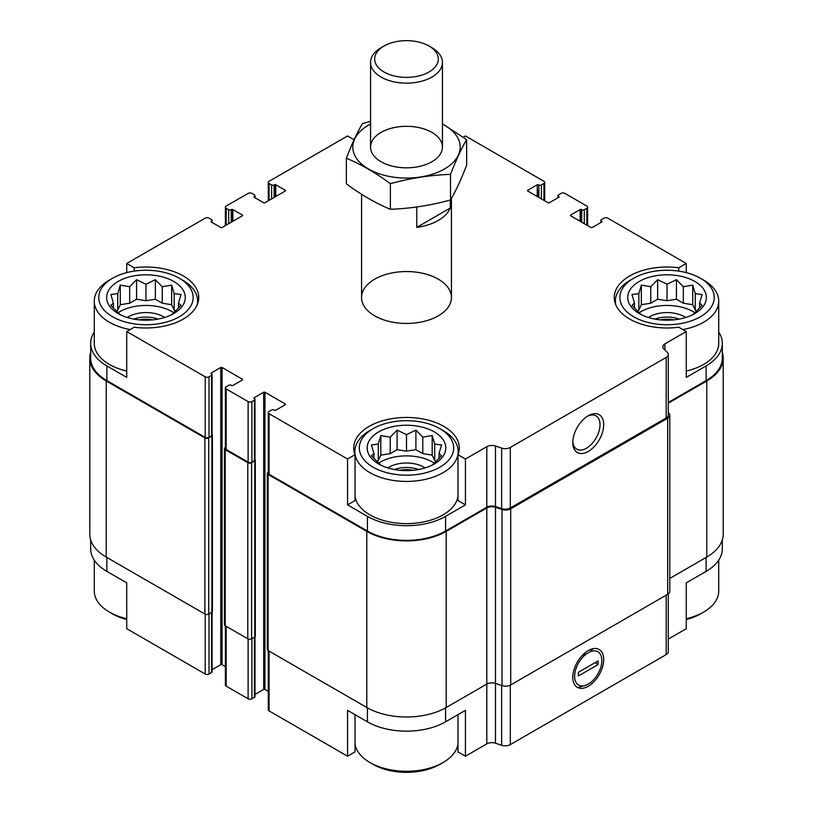 <?xml version="1.0" encoding="UTF-8"?>
<svg xmlns="http://www.w3.org/2000/svg" width="813" height="813" viewBox="0 0 813 813"><rect width="100%" height="100%" fill="white"/><g stroke="black" fill="none" stroke-linecap="round" stroke-linejoin="round"><path stroke-width="1.22" d="M722.32 539.923L722.32 548.826A55.274 31.91 0 0 1 706.131 571.387L686.274 582.85L686.274 628.713L668.286 639.099M668.286 402.445L706.131 380.606L706.131 365.921L686.274 377.395L686.274 331.531L678.804 327.222A52.794 30.488 180 0 1 614.252 297.497A52.794 30.488 180 0 1 678.804 267.782L686.274 263.473L686.274 272.619M678.804 267.782L678.804 271.115M538.521 197.244L538.836 184.958A1.799 1.037 0 0 0 541.377 184.958L543.917 183.484A2.693 1.555 0 0 0 544.71 182.386A2.693 1.555 0 0 0 543.917 181.289L465.443 135.974L463.288 137.214M354.102 139.755L347.558 135.974L269.083 181.289A2.693 1.555 0 0 0 268.29 182.386A2.693 1.555 0 0 0 269.083 183.484L271.623 184.958A1.799 1.037 0 0 0 274.164 184.958L274.479 184.775A0.894 0.518 0 0 1 275.749 184.775L285.282 190.272A0.894 0.518 0 0 1 285.282 191.014L264.947 202.752A0.894 0.518 0 0 1 263.676 202.752L254.144 197.244L254.144 196.512A0.894 0.518 0 0 0 254.144 197.244M347.558 504.883L355.027 500.574L355.027 454.711A52.794 30.488 180 0 1 353.706 447.922A52.794 30.488 180 0 1 406.5 417.445A52.794 30.488 180 0 1 459.294 447.922A52.794 30.488 180 0 1 457.973 454.711L465.443 459.02L465.443 504.883L445.585 516.346A55.274 31.91 0 0 1 367.415 516.346L347.558 504.883L347.558 459.02L355.027 454.711M457.973 454.711L457.973 500.574L465.443 504.883M355.027 714.657L355.027 751.893L347.558 756.212L347.558 710.349L367.415 721.812A55.274 31.91 0 0 0 445.585 721.812L445.585 707.859M457.973 714.657L457.973 751.893L465.443 756.212L465.443 710.349L445.585 721.812M212.091 612.057L212.091 671.823A1.799 1.037 0 0 1 211.563 672.554L209.022 674.028A2.693 1.555 0 0 1 205.211 674.028L126.726 628.713L126.726 582.85L106.869 571.387L106.869 557.444M126.726 272.619L126.726 263.473L134.196 267.782A52.794 30.488 180 0 1 198.748 297.497A52.794 30.488 180 0 1 134.196 327.222L126.726 331.531L126.726 377.395L106.869 365.921A55.274 31.91 0 0 1 90.68 343.36A55.274 31.91 0 0 1 94.278 332.039M134.196 267.782L134.196 271.115M254.987 694.454L263.676 689.434A0.894 0.518 0 0 1 264.947 689.434L264.947 392.252L285.282 403.99A0.894 0.518 0 0 1 285.282 404.722L275.749 410.23A0.894 0.518 0 0 1 274.479 410.23L274.164 410.047A1.799 1.037 0 0 0 271.623 410.047L269.083 411.51A2.693 1.555 0 0 0 268.29 412.608A2.693 1.555 0 0 0 269.083 413.715L347.558 459.02M268.29 412.608L268.29 473.146A2.693 1.555 0 0 0 269.083 474.253L367.415 531.021A55.274 31.91 0 0 0 445.585 531.021L486.804 507.231L486.804 446.693L465.443 459.02M664.912 350.017L664.912 343.858L686.274 331.531M706.131 365.921A55.274 31.91 0 0 0 722.32 343.36A55.274 31.91 0 0 0 718.722 332.039M706.131 380.606A55.274 31.91 0 0 0 722.32 358.035L722.32 343.36M686.274 263.473L607.789 218.158A2.693 1.555 0 0 0 603.978 218.158L601.437 219.632A1.799 1.037 0 0 0 600.909 220.364A1.799 1.037 0 0 0 601.437 221.095L601.752 221.278A0.894 0.518 0 0 1 601.752 222.01L592.22 227.518A0.894 0.518 0 0 1 590.949 227.518L570.614 215.77L570.614 215.039A0.894 0.518 0 0 0 570.614 215.77M232.853 221.278L232.853 209.541L242.386 215.039A0.894 0.518 0 0 1 242.386 215.77L222.051 227.518A0.894 0.518 0 0 1 220.78 227.518L211.248 222.01L211.563 221.095A1.799 1.037 0 0 0 212.091 220.364A1.799 1.037 0 0 0 211.563 219.632L209.022 218.158A2.693 1.555 0 0 0 205.211 218.158L126.726 263.473M90.68 343.36L90.68 358.035A55.274 31.91 0 0 0 106.869 380.606L205.211 437.374A2.693 1.555 0 0 0 209.022 437.374L211.563 435.91A1.799 1.037 0 0 0 212.091 435.179L212.091 374.641A1.799 1.037 0 0 0 211.563 373.909L211.248 372.984A0.894 0.518 0 0 0 211.248 373.726M126.726 331.531L205.211 376.836A2.693 1.555 0 0 0 209.022 376.836L211.563 375.372A1.799 1.037 0 0 0 212.091 374.641M374.722 315.84A44.939 25.945 180 0 1 361.561 297.497A44.939 25.945 180 0 1 406.5 271.552A44.939 25.945 180 0 1 451.439 297.497A44.939 25.945 180 0 1 423.695 321.47A44.939 25.945 180 0 1 374.722 315.84M570.614 215.039L580.147 209.541A0.894 0.518 0 0 1 581.417 209.541L581.732 209.724A1.799 1.037 0 0 0 584.273 209.724L586.813 208.25A2.693 1.555 0 0 0 587.606 207.152A2.693 1.555 0 0 0 586.813 206.055L564.893 193.392A2.693 1.555 0 0 0 561.082 193.392L558.541 194.866A1.799 1.037 0 0 0 558.013 195.598A1.799 1.037 0 0 0 558.541 196.329L558.856 196.512A0.894 0.518 0 0 1 558.856 197.244L549.324 202.752A0.894 0.518 0 0 1 548.053 202.752L527.718 191.014L527.718 190.272A0.894 0.518 0 0 0 527.718 191.014M527.718 190.272L537.251 184.775A0.894 0.518 0 0 1 538.521 184.775M254.144 196.512L254.459 196.329A1.799 1.037 0 0 0 254.987 195.598A1.799 1.037 0 0 0 254.459 194.866L251.918 193.392A2.693 1.555 0 0 0 248.107 193.392L226.187 206.055A2.693 1.555 0 0 0 225.394 207.152A2.693 1.555 0 0 0 226.187 208.25L228.727 209.724A1.799 1.037 0 0 0 231.268 209.724L231.583 209.541A0.894 0.518 0 0 1 232.853 209.541M211.248 221.278A0.894 0.518 0 0 0 211.248 222.01M211.248 372.984L220.78 367.486A0.894 0.518 0 0 1 222.051 367.486L242.386 379.224A0.894 0.518 0 0 1 242.386 379.956L232.853 385.464A0.894 0.518 0 0 1 231.583 385.464L231.268 385.281A1.799 1.037 0 0 0 228.727 385.281L226.187 386.744A2.693 1.555 0 0 0 225.394 387.842A2.693 1.555 0 0 0 226.187 388.949L248.107 401.602A2.693 1.555 0 0 0 251.918 401.602L254.459 400.138A1.799 1.037 0 0 0 254.987 399.407A1.799 1.037 0 0 0 254.459 398.665L254.144 397.75A0.894 0.518 0 0 0 254.144 398.482M254.144 397.75L263.676 392.252A0.894 0.518 0 0 1 264.947 392.252M486.804 507.231A7.185 4.146 0 0 1 495.483 506.57L495.483 446.032A7.185 4.146 0 0 0 486.804 446.693M495.483 446.032L501.631 448.085A7.185 4.146 0 0 0 510.31 447.424L666.182 357.435A7.185 4.146 0 0 0 668.286 354.498A7.185 4.146 0 0 0 667.321 352.425L663.764 348.868A7.185 4.146 0 0 1 662.808 346.795A7.185 4.146 0 0 1 664.912 343.858M90.68 352.263A56.168 32.429 0 0 0 89.786 358.035L89.786 534.151A56.168 32.429 0 0 0 106.239 557.078L204.896 614.039A2.693 1.555 0 0 0 208.707 614.039L211.888 612.199A1.799 1.037 0 0 0 212.406 611.467L212.406 435.362A1.799 1.037 0 0 0 212.091 434.772M225.394 447.374L225.231 447.465A2.693 1.555 0 0 0 224.439 448.563L224.439 624.679A2.693 1.555 0 0 0 225.231 625.776L247.792 638.805A2.693 1.555 0 0 0 251.603 638.805L254.784 636.965A1.799 1.037 0 0 0 255.302 636.233L255.302 460.128A1.799 1.037 0 0 0 254.987 459.538M495.483 506.57L501.631 508.623A7.185 4.146 0 0 0 510.31 507.962L666.182 417.973A7.185 4.146 0 0 0 668.286 415.036L668.286 354.498M588.246 451.459A21.86 12.622 120 0 0 603.703 424.691A21.86 12.622 120 0 0 588.246 415.768A21.86 12.622 120 0 0 572.789 442.536A21.86 12.622 120 0 0 588.246 451.459M212.091 669.688L220.78 664.668L220.78 367.486M225.394 666.599L222.051 664.668A0.894 0.518 0 0 0 220.78 664.668M225.394 387.842L225.394 448.38A2.693 1.555 0 0 0 226.187 449.487L248.107 462.14A2.693 1.555 0 0 0 251.918 462.14L254.459 460.676A1.799 1.037 0 0 0 254.987 459.945L254.987 399.407M264.947 689.434L268.29 691.365M89.786 358.035A56.168 32.429 0 0 0 106.239 380.972L204.896 437.933A2.693 1.555 0 0 0 208.707 437.933L211.888 436.093A1.799 1.037 0 0 0 212.406 435.362M224.439 448.563A2.693 1.555 0 0 0 225.231 449.67L247.792 462.688A2.693 1.555 0 0 0 251.603 462.688L254.784 460.859A1.799 1.037 0 0 0 255.302 460.128M268.29 472.14L268.127 472.231A2.693 1.555 0 0 0 267.335 473.329A2.693 1.555 0 0 0 268.127 474.436L366.785 531.397A56.168 32.429 0 0 0 446.215 531.397L486.804 507.962A7.185 4.146 0 0 1 495.483 507.302L502.038 509.487A7.185 4.146 0 0 0 510.716 508.826L667.686 418.207A7.185 4.146 0 0 0 669.79 415.27A7.185 4.146 0 0 0 668.825 413.197L668.286 412.658M267.335 473.329L267.335 649.445A2.693 1.555 0 0 0 268.127 650.542L366.785 707.503A56.168 32.429 0 0 0 446.215 707.503L486.804 684.068L486.804 507.962M486.804 743.875A7.185 4.146 0 0 1 495.483 743.214L495.483 683.418A7.185 4.146 0 0 0 486.804 684.068L486.804 743.875L465.443 756.212M495.483 507.302L495.483 683.418L502.038 685.603A7.185 4.146 0 0 0 510.716 684.942L667.686 594.313A7.185 4.146 0 0 0 669.79 591.376L669.79 415.27M668.286 403.187L706.761 380.972A56.168 32.429 0 0 0 723.214 358.035A56.168 32.429 0 0 0 722.32 352.263M669.79 578.429L706.761 557.078A56.168 32.429 0 0 0 723.214 534.151L723.214 358.035M268.29 650.634L268.29 709.8A2.693 1.555 0 0 0 269.083 710.897L347.558 756.212M495.483 743.214L501.631 745.267A7.185 4.146 0 0 0 510.31 744.606L666.182 654.617A7.185 4.146 0 0 0 668.286 651.691L668.286 593.917M588.246 686.274A21.86 12.622 120 0 0 603.703 659.506A21.86 12.622 120 0 0 588.246 650.583A21.86 12.622 120 0 0 572.789 677.351A21.86 12.622 120 0 0 588.246 686.274M90.68 539.923L90.68 548.826A55.274 31.91 0 0 0 106.869 571.387M225.394 625.868L225.394 685.034A2.693 1.555 0 0 0 226.187 686.131L248.107 698.794A2.693 1.555 0 0 0 251.918 698.794L254.459 697.32A1.799 1.037 0 0 0 254.987 696.589L254.987 636.823M572.819 441.418A19.248 11.108 120 0 0 576.783 449.213A19.248 11.108 120 0 0 586.397 448.268A19.248 11.108 120 0 0 598.978 431.307A19.248 11.108 120 0 0 596.02 415.88A19.248 11.108 120 0 0 587.291 416.358M700.41 278.239A47.184 27.236 180 0 1 700.41 316.765A47.184 27.236 180 0 1 633.683 316.765A47.184 27.236 180 0 1 633.683 278.239A47.184 27.236 180 0 1 700.41 278.239L703.591 280.068A51.676 29.837 180 0 1 718.722 301.166L718.722 343.36A51.676 29.837 180 0 1 686.274 371.053M126.726 371.053A51.676 29.837 180 0 1 109.409 364.458A51.676 29.837 180 0 1 94.278 343.36L94.278 301.166A51.676 29.837 180 0 1 109.409 280.068L112.59 278.239A47.184 27.236 180 0 1 179.317 278.239A47.184 27.236 180 0 1 179.317 316.765A47.184 27.236 180 0 1 112.59 316.765A47.184 27.236 180 0 1 112.59 278.239M457.973 496.418A51.676 29.837 180 0 1 424.142 521.824A51.676 29.837 180 0 1 369.956 514.883A51.676 29.837 180 0 1 355.027 496.418M118.149 313.554A39.319 22.703 180 0 1 135.781 275.577A39.319 22.703 180 0 1 183.931 303.371A39.319 22.703 180 0 1 118.149 313.554M130.121 329.57A51.676 29.837 180 0 1 109.409 322.263A51.676 29.837 180 0 1 94.278 301.166M179.317 278.239L182.498 280.068A51.676 29.837 180 0 1 197.63 301.166A51.676 29.837 180 0 1 197.274 304.662M171.634 314.773L181.035 305.373L178.514 303.015L181.035 294.519L174.155 293.615L171.634 285.119L162.234 286.735L155.354 279.692L145.954 284.215L136.554 279.692L129.674 286.735L120.273 285.119L117.753 293.615L110.873 294.519L113.393 303.015L110.873 305.373L120.273 314.773M175.699 311.003L174.155 310.109L171.634 304.682L162.234 303.229L155.354 299.255L145.954 300.708L136.554 299.255L129.674 303.229L120.273 304.682L117.753 310.109L116.208 311.003M118.027 312.771A37.073 21.402 180 0 1 173.88 312.771M127.306 317.487A24.715 14.268 180 0 1 164.602 317.487M133.86 319.103A22.469 12.967 180 0 1 158.057 319.103M139.277 319.875A18.821 10.864 180 0 1 152.631 319.875M373.137 467.19A47.184 27.236 180 0 1 373.137 428.664A47.184 27.236 180 0 1 439.863 428.664A47.184 27.236 180 0 1 439.863 467.19A47.184 27.236 180 0 1 373.137 467.19M378.695 463.979A39.319 22.703 180 0 1 396.327 426.002A39.319 22.703 180 0 1 444.477 453.796A39.319 22.703 180 0 1 378.695 463.979M439.863 428.664L443.044 430.494A51.676 29.837 180 0 1 458.176 451.591A51.676 29.837 180 0 1 426.276 479.162A51.676 29.837 180 0 1 369.956 472.688A51.676 29.837 180 0 1 354.824 451.591A51.676 29.837 180 0 1 369.956 430.494L373.137 428.664M432.181 465.199L441.581 455.798L439.061 453.441L441.581 444.945L434.701 444.04L432.181 435.544L422.78 437.16L415.9 430.118L406.5 434.64L397.1 430.118L390.22 437.16L380.819 435.544L378.299 444.04L371.419 444.945L373.939 453.441L371.419 455.798L380.819 465.199M436.246 461.428L434.701 460.534L432.181 455.107L422.78 453.654L415.9 449.68L406.5 451.134L397.1 449.68L390.22 453.654L380.819 455.107L378.299 460.534L376.754 461.428M378.573 463.197A37.073 21.402 180 0 1 434.427 463.197M387.852 467.912A24.715 14.268 180 0 1 425.148 467.912M394.396 469.528A22.469 12.967 180 0 1 418.604 469.528M399.823 470.3A18.821 10.864 180 0 1 413.177 470.3M126.726 618.713A51.676 29.837 180 0 1 109.409 612.108L109.409 612.108A51.676 29.837 180 0 1 94.278 591.021L94.278 560.147M112.59 613.947L109.409 612.108L112.59 613.947A47.184 27.236 180 0 0 126.726 619.557M457.973 744.078A51.676 29.837 180 0 1 443.044 762.533A51.676 29.837 180 0 1 369.956 762.533L369.956 762.533A51.676 29.837 180 0 1 355.027 744.078M373.137 764.372L369.956 762.533L373.137 764.372A47.184 27.236 180 0 0 439.863 764.372L443.044 762.533M639.242 313.554A39.319 22.703 180 0 1 656.874 275.577A39.319 22.703 180 0 1 705.023 303.371A39.319 22.703 180 0 1 639.242 313.554M615.726 304.662A51.676 29.837 180 0 1 615.37 301.166A51.676 29.837 180 0 1 630.502 280.068L633.683 278.239M718.722 301.166A51.676 29.837 180 0 1 682.879 329.57M718.722 560.147L718.722 591.021A51.676 29.837 180 0 1 703.591 612.108A51.676 29.837 180 0 1 686.274 618.713M703.591 612.108L700.41 613.947A47.184 27.236 180 0 1 686.274 619.557M692.727 314.773L702.127 305.373L699.607 303.015L702.127 294.519L695.247 293.615L692.727 285.119L683.327 286.735L676.446 279.692L667.046 284.215L657.646 279.692L650.766 286.735L641.366 285.119L638.845 293.615L631.965 294.519L634.486 303.015L631.965 305.373L641.366 314.773M696.792 311.003L695.247 310.109L692.727 304.682L683.327 303.229L676.446 299.255L667.046 300.708L657.646 299.255L650.766 303.229L641.366 304.682L638.845 310.109L637.301 311.003M639.12 312.771A37.073 21.402 180 0 1 694.973 312.771M648.398 317.487A24.715 14.268 180 0 1 685.694 317.487M654.943 319.103A22.469 12.967 180 0 1 679.14 319.103M660.369 319.875A18.821 10.864 180 0 1 673.723 319.875M178.514 308.168L178.514 303.015M174.155 310.109L174.155 293.615M171.634 304.682L171.634 285.119M162.234 303.229L162.234 286.735M155.354 299.255L155.354 279.692M145.954 300.708L145.954 284.215M136.554 299.255L136.554 279.692M129.674 303.229L129.674 286.735M120.273 304.682L120.273 285.119M117.753 310.109L117.753 293.615M113.393 308.168L113.393 303.015M439.061 458.593L439.061 453.441M434.701 460.534L434.701 444.04M432.181 455.107L432.181 435.544M422.78 453.654L422.78 437.16M415.9 449.68L415.9 430.118M406.5 451.134L406.5 434.64M397.1 449.68L397.1 430.118M390.22 453.654L390.22 437.16M380.819 455.107L380.819 435.544M378.299 460.534L378.299 444.04M373.939 458.593L373.939 453.441M699.607 308.168L699.607 303.015M695.247 310.109L695.247 293.615M692.727 304.682L692.727 285.119M683.327 303.229L683.327 286.735M676.446 299.255L676.446 279.692M667.046 300.708L667.046 284.215M657.646 299.255L657.646 279.692M650.766 303.229L650.766 286.735M641.366 304.682L641.366 285.119M638.845 310.109L638.845 293.615M634.486 308.168L634.486 303.015M450.25 200.049L450.25 208.037A44.939 25.945 180 0 1 416.774 227.366L416.774 206.99M450.25 208.037L416.774 227.366M431.916 47.713L429 46.026A31.819 18.364 180 0 1 429 72.001A31.819 18.364 180 0 1 384 72.001A31.819 18.364 180 0 1 384 46.026A31.819 18.364 180 0 1 429 46.026L431.916 47.713A35.945 20.752 180 0 1 442.445 62.398A35.945 20.752 180 0 1 406.5 83.15A35.945 20.752 180 0 1 370.555 62.398A35.945 20.752 180 0 1 381.084 47.713L384 46.026M442.445 124.043A53.699 31.006 180 0 1 445.758 168.22A53.699 31.006 180 0 1 369.193 169.368A53.699 31.006 180 0 1 368.533 125.151A53.699 31.006 180 0 1 370.555 124.043M381.084 132.397A35.945 20.752 180 0 1 431.916 132.397A35.945 20.752 180 0 1 431.916 161.746A35.945 20.752 180 0 1 381.084 161.746A35.945 20.752 180 0 1 381.084 132.397M370.555 121.462L362.476 123.525C357.1 132.702 351.734 144.277 346.358 158.25C360.85 164.216 375.525 172.691 390.382 183.667C410.433 178.169 430.484 175.059 450.524 174.368C455.9 160.385 461.266 148.809 466.642 139.643L442.445 123.871M346.358 158.25L346.358 183.85C361.226 194.835 375.901 203.311 390.382 209.276L390.382 183.667M466.642 139.643L466.642 165.242C461.266 179.226 455.9 190.801 450.524 199.968C430.484 205.476 410.433 208.575 390.382 209.276M450.524 174.368L450.524 199.968M589.933 651.863L586.559 653.815A19.248 11.108 120 0 0 574.639 676.284A19.248 11.108 120 0 0 586.559 684.993L589.933 683.052A19.248 11.108 120 0 0 601.854 660.573A19.248 11.108 120 0 0 589.933 651.863L593.084 648.683M598.094 664.577L578.399 675.949L578.399 672.28L598.094 660.908L598.094 664.577L595.177 662.595M578.886 687.3L586.559 684.993M586.559 653.815L582.403 655.278M269.083 474.253L269.083 413.715M367.415 531.021L367.415 516.346M445.585 531.021L445.585 516.346M106.869 380.606L106.869 365.921M205.211 437.374L205.211 376.836M501.631 508.623L501.631 448.085M510.31 507.962L510.31 447.424M666.182 417.973L666.182 357.435M601.437 222.193L601.437 221.095M601.752 222.01L601.752 221.278M580.147 221.278L580.147 209.541M581.417 222.01L581.417 209.541M581.732 222.193L581.732 209.724M584.273 223.666L584.273 209.724M586.813 225.13L586.813 208.25M558.541 197.427L558.541 196.329M558.856 197.244L558.856 196.512M537.251 196.512L537.251 184.775M538.836 197.427L538.836 184.958M541.377 198.9L541.377 184.958M543.917 200.364L543.917 183.484M269.083 200.364L269.083 183.484M271.623 198.9L271.623 184.958M274.164 197.427L274.164 184.958M274.479 197.244L274.479 184.775M275.749 196.512L275.749 184.775M285.282 191.014L285.282 190.272M254.459 197.427L254.459 196.329M226.187 225.13L226.187 208.25M228.727 223.666L228.727 209.724M231.268 222.193L231.268 209.724M231.583 222.01L231.583 209.541M242.386 215.77L242.386 215.039M211.563 222.193L211.563 221.095M209.022 437.374L209.022 376.836M211.563 435.91L211.563 375.372M222.051 664.668L222.051 367.486M242.386 379.956L242.386 379.224M226.187 449.487L226.187 388.949M248.107 462.14L248.107 401.602M251.918 462.14L251.918 401.602M254.459 460.676L254.459 400.138M263.676 689.434L263.676 392.252M285.282 404.722L285.282 403.99M268.127 650.542L268.127 474.436M366.785 707.503L366.785 531.397M446.215 707.503L446.215 531.397M502.038 685.603L502.038 509.487M510.716 684.942L510.716 508.826M667.686 594.313L667.686 418.207M706.761 557.078L706.761 380.972M106.239 557.078L106.239 380.972M204.896 614.039L204.896 437.933M208.707 614.039L208.707 437.933M211.888 612.199L211.888 436.093M225.231 625.776L225.231 449.67M247.792 638.805L247.792 462.688M251.603 638.805L251.603 462.688M254.784 636.965L254.784 460.859M269.083 710.897L269.083 651.091M367.415 721.812L367.415 707.859M501.631 745.267L501.631 685.461M510.31 744.606L510.31 685.156M666.182 654.617L666.182 595.187M706.131 571.387L706.131 557.444M205.211 674.028L205.211 614.191M209.022 674.028L209.022 613.856M211.563 672.554L211.563 612.382M226.187 686.131L226.187 626.325M248.107 698.794L248.107 638.957M251.918 698.794L251.918 638.622M254.459 697.32L254.459 637.148M600.909 222.498L600.909 220.364M587.606 225.587L587.606 207.152M558.013 197.732L558.013 195.598M544.71 200.821L544.71 182.386M268.29 200.821L268.29 182.386M254.987 197.732L254.987 195.598M225.394 225.587L225.394 207.152M212.091 222.498L212.091 220.364M197.63 301.166L197.63 303.757M354.824 451.591L354.824 454.182M458.176 451.591L458.176 454.182M615.37 301.166L615.37 303.757M361.561 194.266L361.561 297.497M451.439 198.382L451.439 297.497M370.555 62.398L370.555 147.072M442.445 62.398L442.445 147.072"/></g></svg>
